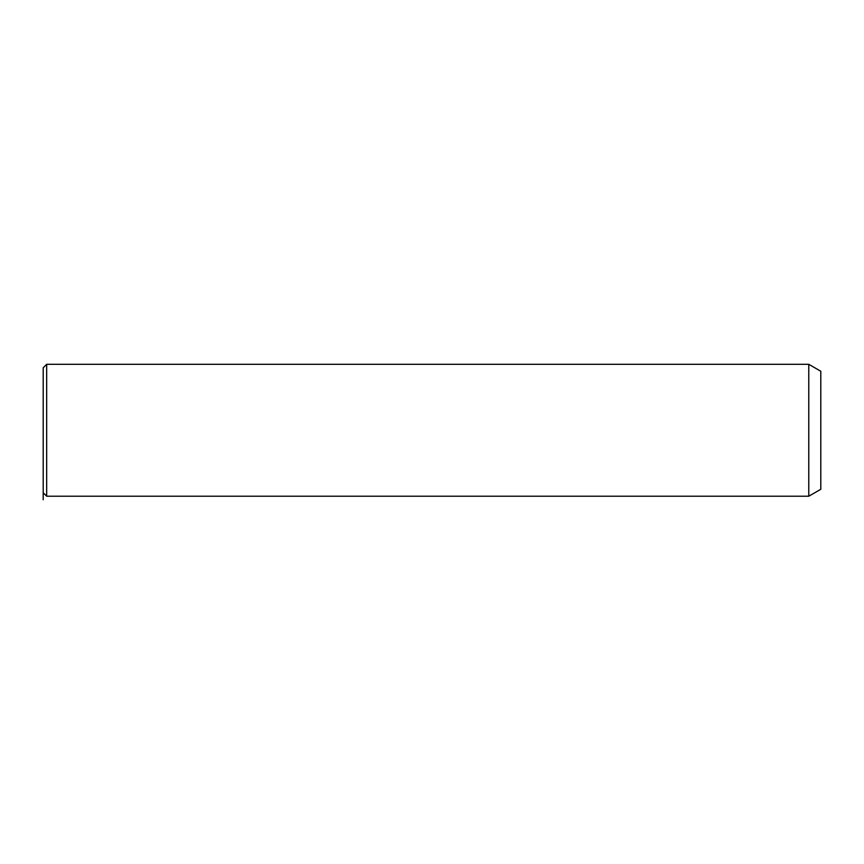 <?xml version="1.0" encoding="UTF-8"?>
<svg xmlns="http://www.w3.org/2000/svg" width="864" height="864" viewBox="0 0 864 864"><rect width="100%" height="100%" fill="white"/><g stroke="black" fill="none" stroke-linecap="round" stroke-linejoin="round"><path stroke-width="1.3" d="M43.2 400.302L43.2 367.783L46.667 364.306L46.667 496.217L43.2 492.75L43.2 400.302M808.78 364.306L820.8 371.25L820.8 489.283L808.78 496.217L808.78 364.306L46.667 364.306M43.2 492.75L43.2 499.694M808.78 496.217L46.667 496.217"/></g></svg>
